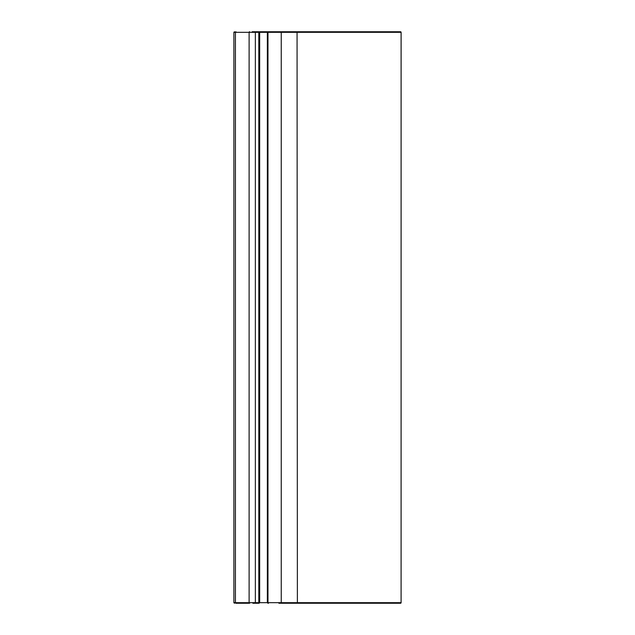 <?xml version="1.0" encoding="UTF-8"?>
<svg xmlns="http://www.w3.org/2000/svg" width="635" height="635" viewBox="0 0 635 635"><rect width="100%" height="100%" fill="white"/><g stroke="black" fill="none" stroke-linecap="round" stroke-linejoin="round"><path stroke-width="0.95" d="M297.283 603.25L278.892 603.25M290.759 603.25L301.411 603.25M252.881 31.75L259.104 31.75L258.532 31.75L258.818 32.322L401.114 32.322L401.098 602.678A0.571 0.571 90 0 1 400.526 603.25L287.218 603.25M252.881 603.25L259.104 603.25L252.881 603.25M235.91 603.25L249.603 603.25A0.571 0.492 90 0 1 249.11 602.678L235.418 602.678A0.571 0.492 90 0 0 235.91 603.25L239.054 603.25M278.892 31.75L297.283 31.75M295.608 31.75L253.508 31.75M254.826 31.75L276.288 31.75M258.532 31.75L252.174 31.75M274.955 31.75L290.759 31.75M400.526 31.75A0.571 0.571 90 0 1 401.098 32.322L400.542 31.75L273.391 31.75M326.017 602.678L325.906 603.25M385.389 602.678A0.571 0.405 90 0 1 384.985 603.25M370.864 602.678A0.571 0.405 90 0 1 370.467 603.25M401.098 32.322L401.098 602.678L297.378 602.678L297.061 603.25M297.061 31.75L297.378 602.678L281.249 602.678A0.571 0.492 90 0 0 281.742 603.25M281.742 31.75A0.571 0.492 90 0 0 281.249 32.322L281.249 602.678L267.97 602.678A0.571 0.492 90 0 0 268.462 603.25M268.462 31.75A0.571 0.492 90 0 0 267.97 32.322L267.97 602.678L258.818 602.678L258.532 603.25M255.072 31.75L255.357 32.322L258.818 32.322L258.818 602.678L255.357 602.678L255.072 603.25M255.357 602.678L249.11 602.678L249.11 32.322L255.357 32.322L255.357 602.678M235.91 31.75A0.571 0.492 90 0 0 235.418 32.322L235.418 602.678L233.886 602.678L234.458 603.25M249.603 31.75A0.571 0.492 90 0 0 249.11 32.322L233.886 32.322L234.458 31.75M401.114 602.678L400.542 603.25M267.93 31.75L267.359 32.322L267.359 602.678L267.93 603.25M259.104 31.75L259.675 32.322L259.675 602.678L259.104 603.25M233.886 32.322L233.886 602.678"/></g></svg>
